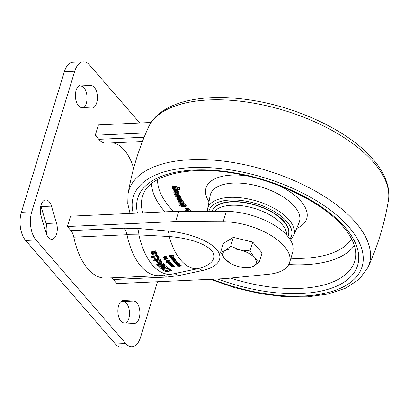 <?xml version="1.0" encoding="UTF-8"?>
<svg xmlns="http://www.w3.org/2000/svg" width="409" height="409" viewBox="0 0 409 409"><rect width="100%" height="100%" fill="white"/><g stroke="black" fill="none" stroke-linecap="round" stroke-linejoin="round"><path stroke-width="0.61" d="M231.213 263.739L224.863 258.984A17.372 8.216 17 0 1 225.211 250.564A17.372 8.216 17 0 1 239.925 249.889A17.372 8.216 17 0 1 254.286 257.629A17.372 8.216 17 0 1 253.933 266.049A17.372 8.216 17 0 1 247.665 267.639A17.372 8.216 17 0 1 243.473 267.486A17.372 8.216 17 0 1 239.224 266.729A17.372 8.216 17 0 1 231.213 263.739A17.372 8.216 17 0 1 224.863 258.984L220.594 252.292L225.211 250.564L230.63 246.223L239.925 249.889L250.011 250.937L254.286 257.629L259.352 261.709L253.933 266.049L249.316 267.777L243.473 267.486M259.352 261.709L262.062 252.854L252.721 242.082L233.34 237.368L223.299 243.437L220.594 252.292M252.721 242.082L250.011 250.937M233.34 237.368L230.63 246.223M159.07 275.671L172.675 273.999L197.276 268.8C208.559 266.279 218.672 259.807 211.724 250.594C202.936 241.647 183.799 237.721 169.295 236.525L138.922 234.884L127.005 234.73L73.83 237.179A59.279 31.462 87.4 0 0 105.895 278.12L159.07 275.671A59.279 31.462 -92.6 0 1 141.12 266.458A59.279 31.462 -92.6 0 1 127.005 234.73A12.265 6.508 87.4 0 0 124.091 228.176L137.455 228.432L168.063 231.034C184.827 232.476 207.077 238.836 216.586 249.347C225.333 259.894 215.395 267.731 202.322 270.548L178.406 275.661L166.483 277.077L113.313 279.521L116.862 283.616L225.078 278.636L268.713 274.26A49.06 23.195 -163 0 0 289.592 262.491A49.06 23.195 -163 0 0 271.182 235.589A49.06 23.195 -163 0 0 223.166 221.729L175.589 221.55L178.748 211.218L70.527 216.197L67.367 226.53L70.915 230.625A12.265 6.508 -92.6 0 1 73.83 237.179M126.207 323.059A11.242 5.966 87.4 0 0 128.758 318.764A11.242 5.966 87.4 0 0 128.625 307.461A11.242 5.966 87.4 0 0 123.319 301.494L121.161 301.382M139.142 318.284A11.242 5.966 -92.6 0 1 134.423 323.478A11.242 5.966 -92.6 0 1 134.106 323.478L124.05 322.941A11.242 5.966 -92.6 0 1 117.874 311.689A11.242 5.966 -92.6 0 1 123.329 300.482A11.242 5.966 -92.6 0 1 123.646 300.482L133.702 301.019A11.242 5.966 -92.6 0 1 139.009 306.985A11.242 5.966 -92.6 0 1 139.142 318.284M83.753 107.618A11.242 5.966 87.4 0 0 86.299 103.324A11.242 5.966 87.4 0 0 86.166 92.025A11.242 5.966 87.4 0 0 80.864 86.059L78.707 85.941M96.682 102.848A11.242 5.966 -92.6 0 1 91.969 108.042A11.242 5.966 -92.6 0 1 91.652 108.037L81.596 107.506A11.242 5.966 -92.6 0 1 75.42 96.253A11.242 5.966 -92.6 0 1 80.875 85.046A11.242 5.966 -92.6 0 1 81.192 85.046L91.248 85.578A11.242 5.966 -92.6 0 1 96.55 91.55A11.242 5.966 -92.6 0 1 96.682 102.848M56.56 234.096A11.242 5.966 -92.6 0 1 51.841 239.291A11.242 5.966 -92.6 0 1 46.151 233.089L41.094 216.192A11.242 5.966 -92.6 0 1 45.752 199.929A11.242 5.966 -92.6 0 1 51.442 206.131L56.498 223.028A11.242 5.966 -92.6 0 1 56.56 234.096M46.386 233.815A11.242 5.966 87.4 0 0 46.11 223.508L41.058 206.611A11.242 5.966 87.4 0 0 40.823 205.885M139.812 123.002L89.525 65A20.44 10.849 87.4 0 0 83.318 61.805L72.935 62.28A20.44 10.849 87.4 0 0 64.356 71.723L21.386 212.276A20.44 10.849 87.4 0 0 25.639 240.477L115.389 344A20.44 10.849 87.4 0 0 121.596 347.195L131.979 346.72A20.44 10.849 87.4 0 0 140.558 337.277L157.537 281.745M83.318 61.805A20.44 10.849 87.4 0 0 74.74 71.248L31.769 211.796A20.44 10.849 87.4 0 0 36.023 240.001L125.773 343.524A20.44 10.849 87.4 0 0 131.979 346.72M111.13 277.88A12.265 6.508 -92.6 0 1 113.313 279.521M112.981 142.859A47.015 24.949 -92.6 0 1 133.656 168.257M151.105 122.485L98.436 124.909L95.277 135.241L98.825 139.336A24.53 13.016 87.4 0 0 106.274 143.17L142.439 141.504M95.277 135.241L145.947 132.91M161.34 266.208L160.952 267.235A57.592 30.568 87.4 0 0 161.882 268.048L163.16 267.829A57.403 30.465 -92.6 0 1 162.23 267.021L160.952 267.235M165.936 267.353A56.989 30.246 -92.6 0 1 164.914 266.464L163.544 266.699A57.194 30.353 87.4 0 0 164.566 267.588L165.936 267.353L166.202 266.474A55.956 29.699 87.4 0 1 165.369 265.763M163.937 265.656L163.544 266.699M153.39 254.04L154.096 253.917L152.756 252.486L152.455 252.864A57.357 30.44 87.4 0 0 152.92 253.8L153.39 254.04M152.756 252.486L152.92 251.596L152.455 252.864M171.11 263.442L170.967 263.912L171.662 264.091L171.422 264.316L170.405 264.01L170.548 263.539M170.967 263.912L170.405 264.01M171.734 263.856L171.657 264.229M168.636 262.997L168.314 262.634L170.124 262.537L168.636 262.997M170.2 262.281L170.042 262.757M168.242 262.854L168.39 262.072M167.286 260.86A56.018 29.729 -92.6 0 0 167.68 261.361L166.806 261.223L167.424 260.405M166.806 261.223L167 260.4M177.414 264.188A55.103 29.244 -92.6 0 0 177.849 264.577L176.949 264.5L177.526 263.82M176.949 264.5L177.102 263.831M174.116 258.672L173.948 259.224L174.628 259.459L174.377 259.71L173.39 259.321L173.554 258.774M173.948 259.224L173.39 259.321M174.715 259.178L174.617 259.618M163.16 267.829L163.431 266.949A56.37 29.918 87.4 0 1 162.496 266.147L162.23 267.021M153.032 251.576L154.372 253.013L154.096 253.917M167.68 261.361L167.818 260.916M177.849 264.577L177.956 264.214M169.817 269.96L171.545 269.955M163.462 269.24A56.744 30.113 87.4 0 0 166.028 270.676L167.68 270.635M167.874 269.413L169.208 268.754L168.932 269.654L167.603 270.313L167.874 269.413M159.878 266.438A56.744 30.113 87.4 0 0 161.688 267.967L161.765 267.951M163.201 267.706L164.449 267.491M165.972 267.23L167.051 267.046M158.62 265.226A56.744 30.113 87.4 0 0 158.646 265.247L164.183 264.306M159.178 263.565A56.473 29.969 87.4 0 0 159.244 263.636L163.017 262.997M157.363 263.877A56.744 30.113 87.4 0 0 157.424 263.948L157.833 263.877M160.42 260.38A55.967 29.704 87.4 0 0 160.696 260.748L160.543 261.019M157.051 260.952A56.473 29.969 87.4 0 0 157.593 261.668L159.265 262.195L161.734 261.77L161.468 262.639L158.999 263.064L157.327 262.537A57.5 30.517 -92.6 0 1 156.243 261.09L157.511 260.876A57.311 30.414 87.4 0 0 158.324 261.975L160.43 261.617A56.999 30.251 -92.6 0 1 159.612 260.518L160.916 260.293A56.805 30.148 87.4 0 0 162 261.745L162.082 262.302L161.468 262.639M154.234 259.863A56.744 30.113 87.4 0 0 154.367 260.058L160.072 259.081M154.878 257.782A56.473 29.969 87.4 0 0 154.904 257.818L157.572 258.35L158.937 257.307M151.979 256.295A56.744 30.113 87.4 0 0 152.148 256.581L157.92 255.584M154.853 250.988A55.972 29.704 87.4 0 0 155.624 252.583L155.379 253.549M155.343 253.667L155.348 253.483A56.999 30.251 -92.6 0 1 154.198 251.1L155.527 250.865A56.805 30.148 87.4 0 0 156.805 253.514L156.841 254.26L156.192 254.674L153.677 255.114L152.731 254.971L152.041 254.347A57.516 30.522 -92.6 0 1 151.243 252.742L151.233 251.959L153.017 251.31L155.256 253.698L155.619 252.762M151.243 252.742L151.519 251.832A56.483 29.975 87.4 0 0 152.317 253.447L153.007 254.076L153.948 254.219L157.112 253.36M168.033 260.957L167.48 260.937M169.556 260.615L168.61 260.891M179.331 263.892L178.81 263.994M175.067 259.27L174.377 259.26M171.56 255.543L172.194 255.262M171.79 270.211L172 270.584L171.264 270.876L168.994 270.702L168.799 270.313L169.536 269.996L172.041 270.446M169.188 270.083L168.994 270.702L168.799 270.313M167.935 269.301L167.659 270.201L168.012 270.876L169.377 271.203L165.752 271.591A57.776 30.66 -92.6 0 1 162.567 269.71L162.818 269.352L168.079 268.447L169.055 268.59A56.805 30.148 87.4 0 0 170.63 269.592L168.932 269.654M162.67 269.383L162.567 269.71L162.818 269.352M161.688 267.967L161.422 268.846A57.771 30.66 -92.6 0 1 159.525 267.235L159.444 266.74L160.062 266.397L162.347 266.371L163.155 265.789L165.108 265.692L165.936 266.06A56.805 30.148 87.4 0 0 167.905 267.731L161.422 268.846M159.755 266.484L159.525 267.235L159.444 266.74M162.45 266.029L162.347 266.371L162.48 266.014M158.646 265.247L158.38 266.121A57.771 30.66 -92.6 0 1 157.68 265.385L164.157 264.28A56.805 30.148 87.4 0 0 164.858 265.017L158.38 266.121M159.244 263.636L158.978 264.505A57.5 30.517 -92.6 0 1 158.293 263.718L162.956 262.926A56.805 30.148 87.4 0 0 163.641 263.713L158.978 264.505M156.478 264.025L157.772 263.805A57.577 30.557 87.4 0 0 158.457 264.592L157.163 264.817A57.771 30.66 -92.6 0 1 156.478 264.025M157.424 263.948L157.163 264.817M162 261.745L162.143 262.103M160.277 261.893L160.696 260.748M154.367 260.058L154.101 260.932A57.771 30.66 -92.6 0 1 153.462 259.996L159.939 258.887A56.805 30.148 87.4 0 0 160.579 259.822L154.101 260.932M159.183 257.706L157.557 259.183L154.633 258.698A57.5 30.517 -92.6 0 1 153.937 257.573L156.78 258.202L158.472 256.54A56.805 30.148 87.4 0 0 159.183 257.706M154.904 257.818L154.633 258.698M152.148 256.581L151.877 257.466A57.771 30.66 -92.6 0 1 151.274 256.417L157.756 255.293A56.805 30.148 87.4 0 0 158.36 256.351L151.877 257.466M172.097 266.443L171.954 266.919A56.181 29.816 -92.6 0 1 171.55 266.596L171.892 266.382M171.841 266.55L170.282 265.584L170.747 265.083L172.818 264.73A55.757 29.591 87.4 0 0 173.212 265.093L171.018 265.646L173.6 265.436A55.757 29.591 87.4 0 0 173.999 265.778L171.811 266.325L174.398 266.106A55.757 29.591 87.4 0 0 174.801 266.428L171.954 266.919M171.218 265.753L171.064 266.269L171.182 265.743M170.405 265.165L170.282 265.584L170.17 265.344M171.018 265.646L171.325 264.986M171.811 266.325L172.123 265.692M170.522 264.838L169.669 264.797L168.881 263.943L171.412 263.335A55.757 29.591 87.4 0 0 171.785 263.723L171.54 263.825L172.332 264.485L171.177 264.669L169.996 264.117L169.597 264.372L170.236 264.485A56.048 29.745 87.4 0 0 170.589 264.827L170.538 264.781M171.54 263.825L171.622 263.554M170.246 264.224L170.451 263.56M169.893 263.652L169.597 264.372M166.785 262.348L166.627 262.869A56.319 29.888 -92.6 0 1 166.253 262.435L170.032 261.796A55.757 29.591 87.4 0 0 170.389 262.21L170.088 262.261L170.18 261.964M170.088 262.261L170.911 262.859M170.809 262.578L169.755 263.33L168.493 263.406L167.802 263.089L167.828 262.675L166.627 262.869M167.992 262.143L167.802 263.089L168.068 262.22M167.368 260.334A55.951 29.693 87.4 0 0 168.114 261.285L168.82 260.901L168.084 260.738A55.9 29.668 -92.6 0 1 167.746 260.303L169.3 260.804L169.474 261.218L167.767 261.826L166.294 261.29L166.258 260.676L167.368 260.334M168.753 261.116L168.943 260.487M168.227 260.272L168.084 260.738M166.524 260.538L166.294 261.29L166.258 260.676M165.159 258.836L164.98 259.429A56.181 29.816 -92.6 0 1 164.628 258.928L167.475 258.442A55.757 29.591 87.4 0 0 167.828 258.943L164.98 259.429M164.183 259.004L164.004 259.597A56.324 29.893 -92.6 0 1 163.651 259.096L164.275 258.989A56.232 29.842 87.4 0 0 164.628 259.49L164.004 259.597M164.571 257.844L164.362 258.539A56.181 29.816 -92.6 0 1 164.014 258.023L164.413 257.757M164.352 257.967L163.585 257.486L164.06 256.806L166.172 256.443A55.757 29.591 87.4 0 0 166.514 256.985L164.306 257.639L166.862 257.532A55.757 29.591 87.4 0 0 167.209 258.053L164.362 258.539M163.769 256.883L163.585 257.486L163.498 257.123M164.74 256.688L164.306 257.639M180.211 265.144L181.08 265.426L181.08 265.901L179.72 266.249L177.071 266.039L177.613 265.308A55.235 29.315 87.4 0 0 178.017 265.635L177.624 265.937L179.239 265.937L180.435 265.451L179.173 265.415A55.062 29.223 87.4 0 0 179.464 265.646L178.907 265.738A55.143 29.264 -92.6 0 1 178.212 265.185L180.246 264.833A54.842 29.105 87.4 0 0 180.558 265.088L180.211 265.144L180.292 264.874M177.746 265.421L177.624 265.937M180.267 265.707L180.512 265.19M179.3 264.996L179.173 265.415M179.127 265.027L178.907 265.738M181.08 265.426L181.08 265.901L181.192 265.528M177.276 265.38L177.071 266.039L176.846 265.656M177.47 263.764A55.036 29.208 87.4 0 0 178.278 264.5L178.968 264.168L178.217 264.066A54.985 29.182 -92.6 0 1 177.849 263.723L179.653 264.398L177.961 264.945L176.437 264.572L176.366 264.076L177.47 263.764M178.912 264.347L179.07 263.831M178.329 263.687L178.217 264.066M176.627 263.953L176.437 264.572L176.366 264.076M175.901 263.191L175.712 263.815A55.266 29.33 -92.6 0 1 175.338 263.447L175.793 263.14M175.722 263.386L174.853 263.033L178.171 262.946A54.842 29.105 87.4 0 0 178.559 263.33L175.712 263.815M174.919 262.276L174.745 262.844A55.266 29.33 -92.6 0 1 174.367 262.44L174.72 262.195M174.658 262.394L173.176 261.182L173.661 260.605L175.732 260.252A54.842 29.105 87.4 0 0 176.105 260.697L173.902 261.279L176.468 261.121A54.842 29.105 87.4 0 0 176.841 261.545L174.643 262.123L177.215 261.954A54.842 29.105 87.4 0 0 177.593 262.358L174.745 262.844M174.096 261.417L173.907 262.026L174.06 261.402M173.324 260.691L173.176 261.182L173.079 260.896M173.902 261.279L174.244 260.507M174.643 262.123L174.991 261.371M173.457 260.303L172.613 260.231L171.882 259.199L174.423 258.554A54.842 29.105 87.4 0 0 174.771 259.025L174.52 259.137L175.262 259.557L175.272 259.945L174.111 260.129L172.976 259.434L172.567 259.72L173.196 259.879A55.133 29.259 87.4 0 0 173.523 260.293L173.477 260.236M174.52 259.137L174.617 258.82M173.232 259.577L173.498 258.708M172.905 258.882L172.567 259.72M171.529 258.028L171.32 258.698A55.266 29.33 -92.6 0 1 170.972 258.207L171.366 257.951M171.305 258.151L170.533 257.69L170.998 257.036L173.114 256.673A54.842 29.105 87.4 0 0 173.462 257.195L171.259 257.834L173.82 257.716A54.842 29.105 87.4 0 0 174.173 258.212L171.32 258.698M170.711 257.113L170.533 257.69L170.441 257.343M171.683 256.918L171.259 257.834M169.531 255.185L169.362 255.748A55.266 29.33 -92.6 0 1 169.014 255.17L173.109 255.395L173.641 255.906A54.704 29.029 87.4 0 0 173.789 256.131L173.247 256.223L173.426 255.625M173.247 256.223L172.578 255.85L170.118 256.939A55.266 29.33 -92.6 0 1 169.745 256.366L171.514 255.702L169.362 255.748M172.746 255.308L172.578 255.85M170.364 256.136L170.118 256.939M171.652 255.247L171.514 255.702M289.592 262.491L292.757 252.154A49.06 23.195 -163 0 0 274.342 225.252A49.06 23.195 -163 0 0 226.325 211.397L178.748 211.218M175.589 221.55L67.367 226.53M178.406 275.661A12.265 8.149 -101.5 0 0 172.813 273.974A58.405 30.997 -92.6 0 1 152.634 265.206A58.405 30.997 -92.6 0 1 138.922 234.884A12.265 4.586 94.5 0 0 137.455 228.432M202.322 270.548A12.265 8.323 -102.7 0 0 197.276 268.8A54.167 28.748 -92.6 0 1 169.295 236.525A12.265 4.341 95.3 0 0 168.063 231.034M221.059 203.529A39.862 18.85 -163 0 0 212.251 211.341A39.862 18.85 17 0 1 243.733 202.578A39.862 18.85 17 0 1 284.02 221.765A39.862 18.85 17 0 1 288.391 234.976L288.488 234.654A39.862 18.85 -163 0 0 285.554 223.248M212.041 211.341A40.067 18.942 17 0 1 220.957 203.564A40.067 18.942 17 0 1 284.235 221.612A40.067 18.942 17 0 1 285.62 223.334A40.067 18.942 17 0 1 287.931 236.555M190.2 211.259L191.668 211.264M185.057 209.244L185.451 208.508L186.484 208.426L188.319 209.607M184.95 209.592L185.349 208.851L186.376 208.769L188.856 210.369L187.445 208.687L187.552 208.345L188.753 208.247L190.543 210.41L189.878 211.059L187.598 211.233L185.952 210.655L184.95 209.592L184.888 208.815M176.836 198.646L178.053 198.713L178.605 199.224L181.913 199.403L182.342 200.119L182.235 200.461L178.682 200.267L177.02 199.48L176.836 198.646M175.083 195.262L175.308 194.745L175.921 194.71L179.617 195.032L179.873 196.085L176.386 195.814M176.53 195.799L177.005 196.141L180.323 196.422L180.573 197.475L177.302 197.312L181.029 197.813L181.279 198.866L176.877 198.406L176.085 197.798L175.962 196.739L174.975 195.609L175.308 194.745M174.669 191.816L173.937 192.082L173.825 192.603L174.669 191.816L177.757 192.24L178.907 192.987L179.152 194.597L179.127 194.29L178.457 194.858L177.225 194.699L175.819 193.866L175.236 192.91L175.584 194.464L174.382 194.301L173.825 192.603M175.277 192.915L175.584 194.464M172.506 187.675L176.259 188.252L175.85 187.506L172.399 186.816L172.419 185.809L178.242 186.979L179.403 187.68L179.638 189.387L179.531 189.73L178.252 189.474L178.068 188.094L177.455 187.828L177.659 188.534L177.061 189.147L172.588 188.344L172.608 187.332L176.361 187.905M177.608 187.859L177.67 188.344L177.169 188.805M174.403 190.021L174.801 190.543L178.268 191.121L178.436 191.806L178.334 192.148L174.275 191.468L173.15 190.676L173.022 189.152M173.022 189.377L173.835 188.907L177.889 189.566L177.951 190.594L174.306 190.047M178.426 201.187L179.06 200.543L180.175 200.563L181.949 201.959M178.319 201.53L178.958 200.885L180.067 200.906L182.22 202.603L181.223 200.926L181.33 200.579L182.624 200.604L183.927 202.68L183.104 203.329L180.64 203.283L179.07 202.603L178.319 201.53L178.339 200.855M178.697 204.117L180.006 204.096L181.545 205.737L184.617 205.528L183.641 204.623L181.724 204.648L181.09 203.84L183.922 203.876L185.231 204.623L186.136 206.294L182.123 206.545L179.894 205.64L178.697 204.117L178.805 203.769L180.113 203.754L181.647 205.39L184.485 205.354M181.09 203.84L181.197 203.493L184.03 203.534L185.338 204.28L186.238 205.952M172.317 186.151L178.14 187.327L179.336 188.171L179.444 187.823M179.336 188.171L179.531 189.73M179.295 188.028L179.403 187.68M178.14 187.327L178.242 186.979M177.884 187.266L177.987 186.923M176.259 188.252L175.875 188.35L175.982 188.002M174.485 190.027L174.362 190.625L174.694 190.891L178.166 191.463L178.268 191.121M178.166 191.463L178.334 192.148M174.766 190.901L174.873 190.558M174.694 190.891L174.801 190.543M174.362 190.625L174.469 190.277M172.92 189.725L173.728 189.249L177.782 189.909L177.889 189.566M177.782 189.909L177.951 190.594M173.963 189.275L174.065 188.932M173.728 189.249L173.835 188.907M174.561 192.164L177.649 192.588L178.799 193.334L179.127 194.29L179.229 193.943M177.644 193.278L176.668 193.191L176.923 193.989L177.941 194.193L177.644 193.278M178.799 193.334L178.907 192.987M174.776 192.179L174.883 191.836M176.841 193.135L177.025 193.646L178.043 193.851M176.887 193.917L176.995 193.575M176.903 193.958L177.005 193.615M176.923 193.989L177.025 193.646M177.199 194.132L177.302 193.789M177.271 194.142L177.378 193.8M177.782 194.209L177.889 193.866M177.046 197.235L177.583 197.879L180.921 198.161L181.029 197.813M180.921 198.161L181.279 198.866M177.664 197.89L177.772 197.547M177.583 197.879L177.685 197.532M177.194 197.659L177.302 197.312M176.356 195.829L176.898 196.484L180.216 196.765L180.323 196.422M180.216 196.765L180.573 197.475M176.898 196.484L177.005 196.141M176.555 196.351L176.662 196.008M176.494 196.279L176.601 195.931M174.975 195.609L175.205 195.093L179.51 195.374L179.617 195.032M179.51 195.374L179.873 196.085M175.814 195.057L175.921 194.71M175.809 197.256L175.962 196.739M176.734 198.994L177.946 199.06L178.498 199.566L181.811 199.75L181.913 199.403M181.811 199.75L182.235 200.461M178.498 199.566L178.605 199.224M178.135 199.372L178.237 199.03M178.104 199.326L178.212 198.978M177.946 199.06L178.053 198.713M181.223 200.926L182.516 200.947L183.733 202.68L183.84 202.337M179.802 201.565L179.5 201.749L179.94 202.373L181.085 202.593L179.802 201.565M182.516 200.947L182.624 200.604M180.067 200.906L180.175 200.563M178.958 200.885L179.06 200.543M179.715 201.56L180.64 202.24M179.94 202.373L180.042 202.031M180.395 202.578L180.497 202.235M186.325 205.819L186.136 206.294M183.922 203.876L184.03 203.534M181.545 205.737L181.647 205.39M181.177 205.594L181.284 205.246M180.006 204.096L180.113 203.754M187.445 208.687L188.646 208.595L190.272 210.318L190.379 209.97M186.32 209.49L186.1 209.715L186.683 210.338L187.803 210.461L186.32 209.49L187.348 210.16M188.646 208.595L188.753 208.247M186.376 208.769L186.484 208.426M185.349 208.851L185.451 208.508M186.683 210.338L186.79 209.991M187.164 210.512L187.271 210.165M64.356 71.723L74.74 71.248M31.769 211.796L21.386 212.276M36.023 240.001L25.639 240.477M125.773 343.524L115.389 344M41.058 206.611L51.442 206.131M46.11 223.508L56.498 223.028M80.563 85.072L81.192 85.046M80.864 86.059L91.248 85.578M123.646 300.482L123.017 300.513M123.319 301.494L133.702 301.019M144.132 137.25L98.825 139.336M161.724 266.908L161.933 266.228M165.144 265.697L164.914 266.464M164.413 266.351L164.638 265.615M171.381 263.938L171.529 263.457M171.77 263.866L171.688 264.127M168.488 262.057L168.314 262.634M169.142 261.944L168.978 262.471M169.893 261.816L169.72 262.394M174.362 259.265L174.531 258.708M174.75 259.194L174.653 259.5M171.499 270.098L171.264 270.876M170.302 270.017L170.021 270.932M169.904 269.153L169.771 269.572M167.025 270.748L166.744 271.668M166.028 270.676L165.752 271.591M159.265 262.195L158.999 263.064M158.319 262.118L158.053 262.987M157.593 261.668L157.327 262.537M157.823 258.304L157.557 259.183M157.572 258.35L157.307 259.229M156.468 253.779L156.192 254.674M153.948 254.219L153.677 255.114M153.007 254.076L152.731 254.971M152.317 253.447L152.041 254.347M169.669 264.797L169.766 264.475M169.096 264.454L169.311 263.749M168.866 264.153L168.948 263.877M171.872 264.664L172.077 263.984M171.177 264.669L171.279 264.332M170.676 264.132L170.584 264.429M169.996 264.117L170.154 263.606M169.755 263.33L169.919 262.803M168.493 263.406L168.62 262.997M168.866 261.653L169.132 260.784M168.344 261.76L168.513 261.208M167.767 261.826L167.981 261.121M167.215 261.806L167.337 261.402M166.708 261.648L166.831 261.254M180.103 265.344L180.257 264.843M179.842 265.323L179.98 264.879M179.689 264.93L179.561 265.349M179.72 266.249L179.853 265.819M179.06 264.766L179.306 263.963M178.539 264.868L178.677 264.429M177.961 264.945L178.135 264.378M177.399 264.95L177.501 264.623M176.882 264.838L176.979 264.521M172.613 260.231L172.731 259.853M172.066 259.807L172.317 258.984M171.852 259.439L171.954 259.117M174.801 260.139L175.047 259.342M174.111 260.129L174.234 259.725M173.646 259.47L173.539 259.822M172.976 259.434L173.16 258.841M173.171 256.075L173.334 255.538M172.92 255.87L173.068 255.385M223.166 221.729L226.325 211.397M70.915 230.625L124.091 228.176M163.963 275.313A12.265 6.508 -92.6 0 1 166.483 277.077M214.582 211.351A38.451 18.18 17 0 1 246.647 206.504A38.451 18.18 17 0 1 282.026 224.423A38.451 18.18 17 0 1 286.612 235.047M208.902 211.33A43.098 20.378 17 0 1 242.087 200.584A43.098 20.378 17 0 1 286.806 221.489A43.098 20.378 17 0 1 289.802 239.05M207.389 209.372A45.133 21.34 17 0 1 242 197.92A45.133 21.34 17 0 1 289.01 219.838A45.133 21.34 17 0 1 293.616 235.737L299.081 222.66A46.539 22.004 17 0 0 294.332 206.264A46.539 22.004 17 0 0 245.86 183.667A46.539 22.004 17 0 0 210.175 195.476L207.164 211.325M208.938 201.642A52.643 24.893 17 0 1 246.826 175.839M279.674 185.88A52.643 24.893 17 0 1 300.947 201.31A52.643 24.893 17 0 1 296.658 228.457M173.641 211.453A102.219 48.334 17 0 1 169.827 207.343A102.219 48.334 17 0 1 157.613 179.587M351.541 238.871A102.219 48.334 17 0 1 290.891 258.258M354.322 245.533A107.281 50.726 17 0 1 288.734 264.541M164.939 211.852A107.281 50.726 17 0 1 164.408 211.248A107.281 50.726 17 0 1 151.586 183.549M142.797 212.869A110.911 52.444 17 0 1 143.983 192.7C151.468 174.663 191.218 164.991 236.658 173.759C279.148 181.115 323.284 203.196 342.977 226.535C348.943 233.483 352.814 240.114 354.588 246.428C355.682 250.334 355.988 253.984 355.508 257.368A110.911 52.444 17 0 1 230.466 278.094M137.46 213.115A114.955 54.356 17 0 1 213.437 170.302A114.955 54.356 17 0 1 345.012 227.302A114.955 54.356 17 0 1 334.7 286.98A114.955 54.356 17 0 1 217.695 278.979M133.237 213.309A119.607 56.554 17 0 1 211.202 167.762A119.607 56.554 17 0 1 348.949 227.123A119.607 56.554 17 0 1 336.806 289.766A119.607 56.554 17 0 1 212.184 279.229M128.022 194.086A125.701 59.438 17 0 1 223.657 161.151A125.701 59.438 17 0 1 355.503 222.317A125.701 59.438 17 0 1 367.967 267.44C377.717 246.054 384.526 223.764 388.407 200.584A125.701 59.438 17 0 0 373.775 162.557A125.701 59.438 17 0 0 249.398 102.444A125.701 59.438 17 0 0 148.467 127.225C138.717 148.615 131.903 170.901 128.022 194.086L127.772 203.667L130.036 213.457M177.649 192.588L177.757 192.24M177.414 192.547L177.521 192.199M178.641 199.577L178.743 199.229M185.962 205.553L186.064 205.211M185.231 204.623L185.338 204.28M183.038 203.815L183.145 203.467M184.464 205.696L184.546 205.43M184.275 205.696L184.382 205.354M181.739 205.732L181.841 205.39M181.146 205.553L181.253 205.211M181.064 205.446L181.167 205.103M160.885 267.118L161.156 266.244M163.482 266.576L163.748 265.702M152.419 252.655L152.695 251.745M171.795 263.871L171.698 264.183M168.457 261.862L168.191 262.731M170.272 262.297L170.164 262.655M167.015 260.201L166.749 261.07M177.158 263.503L176.887 264.378M174.771 259.199L174.658 259.562M160.486 261.775L160.752 260.906M155.384 253.621L155.66 252.721M171.233 264.669L170.967 265.543M172.025 265.354L171.76 266.228M169.796 263.355L169.531 264.224M169.116 260.15L168.851 261.019M164.53 256.596L164.265 257.476M177.838 264.95L177.567 265.83M180.599 265.211L180.492 265.564M179.275 263.391L179.009 264.265M174.122 260.288L173.856 261.157M174.863 261.136L174.597 262.005M172.777 258.682L172.511 259.551M171.483 256.806L171.213 257.68M290.508 240.155L293.616 235.737M148.467 127.225C159.924 102.122 200.952 92.817 248.232 99.709C296.949 106.458 349.122 131.131 373.069 159.377C380.314 167.695 385.12 176.141 387.481 184.715C388.933 190.119 389.245 195.41 388.407 200.584M210.374 279.311L234.93 287.752L260.073 293.636L284.725 296.714L307.834 296.837L328.468 293.953L345.84 288.089L359.271 279.229L367.967 267.44M175.032 194.981L174.929 195.323M175.85 196.576L175.742 196.923M287.834 236.438L288.391 234.976"/></g></svg>
